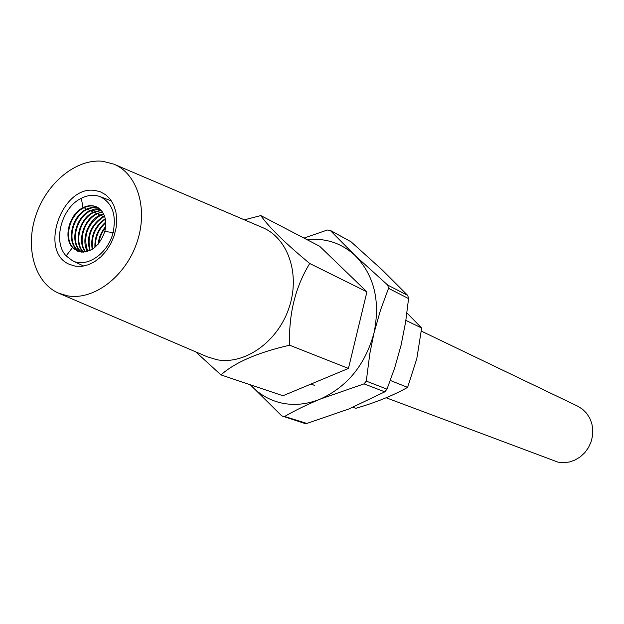 <?xml version="1.0" encoding="UTF-8"?>
<svg xmlns="http://www.w3.org/2000/svg" width="624" height="624" viewBox="0 0 624 624"><rect width="100%" height="100%" fill="white"/><g stroke="black" fill="none" stroke-linecap="round" stroke-linejoin="round"><path stroke-width="0.94" d="M386.162 397.777L558.043 462.166L563.776 462.688L569.572 461.947L575.164 459.958L580.328 456.807L584.821 452.634L588.455 447.603L591.061 441.948L592.535 435.911L592.8 429.757L591.856 423.751L589.75 418.166L586.568 413.236L582.465 409.172L577.621 406.138L421.348 331.126M352.934 407.3L355.797 408.307C375.687 402.558 392.964 395.585 407.612 387.379L416.816 358.597L421.66 328.029L406.934 312.959M390.328 380.461L407.612 387.379M405.873 320.385L421.66 328.029M306.821 423.446L304.933 423.493L281.736 415.873L250.879 385.336C259.514 394.61 269.997 400.561 282.313 403.19C294.7 405.647 307.328 404.29 320.19 399.118C306.712 404.742 294.856 410.53 284.614 416.473L306.821 423.446L348.761 409.024L384.797 391.841L364.034 383.877L320.19 399.118C347.318 386.81 365.258 364.775 374.002 333.013L369.821 353.621L366.288 381.124L387.005 389.15L394.742 367.731L401.076 345.197L405.608 322.117L408.564 298.6L388.534 288.311L380.539 310.034L374.002 333.013C380.523 300.979 374.205 275.129 355.048 255.473L387.722 285.082L407.761 295.441L382.216 269.927L351.008 241.761L330.19 230.389L355.048 255.473C341.445 243.04 325.455 237.783 307.086 239.694M282.976 416.614L284.614 416.473M250.879 385.336L250.38 384.797L250.879 385.336M304.013 238.095L327.296 230.022L330.19 230.389M387.005 389.15L384.797 391.841M329.776 230.077L351.008 241.761M407.761 295.441L408.564 298.6M364.034 383.877L366.288 381.124M388.534 288.311L387.722 285.082M96.837 207.012C92.656 205.335 88.226 205.647 83.561 207.956L82.992 207.706C87.781 205.335 92.305 205.062 96.556 206.879C104.512 211.364 107.273 219.547 104.84 231.434L113.092 232.604C116.649 214.578 112.234 202.55 99.848 196.537C93.951 194.462 87.781 195.047 81.331 198.268L82.992 207.706L83.561 207.956C69.841 214.313 63.562 238.04 73.086 247.767L72.517 247.533L66.16 255.895L72.431 260.699C86.541 268.336 108.092 253.672 113.092 232.604L114.894 233.36L113.092 232.604L104.84 231.434C98.982 247.237 89.918 253.812 77.633 251.168L72.517 247.533C62.985 237.799 69.272 214.063 82.992 207.706L81.331 198.268C61.526 207.535 52.447 241.722 66.16 255.895L72.517 247.533L77.922 251.285M98.194 207.761L92.391 207.324L88.093 208.447L86.393 209.219L86.954 209.469C73.265 215.795 67.01 239.452 76.526 249.163L79.7 251.815M98.459 207.932L92.797 207.597L86.954 209.469L84.123 207.683L86.393 209.219C72.696 215.553 66.44 239.218 75.956 248.929L79.404 251.745M74.506 249.148L75.956 248.929L74.506 249.148M101.119 210.226L93.132 212.215L90.901 210.694L93.132 212.215C79.482 218.494 73.273 242.026 82.774 251.69L81.346 251.917L83.538 252.135M99.715 208.876L94.778 208.993L89.77 210.717L87.516 209.188L89.77 210.717C76.097 217.027 69.865 240.622 79.381 250.318L77.938 250.536L79.942 250.544L81.572 252.104M99.957 209.087L90.332 210.967C76.666 217.277 70.434 240.856 79.942 250.544L81.253 252.073M101.338 210.483L93.686 212.464C80.044 218.743 73.843 242.252 83.343 251.924L82.774 251.69L83.203 252.151M102.398 211.84L96.47 213.697L94.255 212.183L97.024 213.946C84.139 219.913 77.61 241.535 85.605 251.901M103.529 213.743L99.785 215.179L97.594 213.665L100.339 215.42C87.04 224.734 82.859 236.714 87.789 251.347M104.504 215.998L103.085 216.645L100.916 215.14L103.631 216.887C91.361 225.085 86.861 236.262 90.113 250.435M104.746 216.7L104.208 216.606L104.746 216.7M102.593 212.137L96.47 213.697C83.437 219.726 76.963 241.714 85.254 251.956M103.709 214.094L99.785 215.179C87.649 220.834 80.886 240.614 87.415 251.464M104.653 216.411L103.085 216.645C90.636 225.022 86.182 236.348 89.716 250.614M105.378 219.188C95.222 226.613 90.971 236.566 92.625 249.038M105.277 218.689C94.645 226.216 90.285 236.426 92.188 249.311M105.791 222.674C98.631 229.172 95.176 237.26 95.433 246.925M105.752 222.027C98.077 228.727 94.466 237.167 94.934 247.346M105.596 227.565C101.829 232.198 99.575 237.479 98.826 243.399C99.583 237.479 101.837 232.206 105.581 227.581M105.706 226.574C101.322 231.637 98.818 237.502 98.186 244.163M114.223 164.307L262.322 227.479C288.101 237.962 300.651 274.49 288.881 308.303C277.399 342.202 244.265 365.251 216.645 359.666L207.09 356.725L59.077 293.366M220.966 374.907C235.045 362.357 257.93 352.459 289.63 345.212C288.569 314.363 295.269 287.126 309.715 263.492C285.332 243.266 269.03 227.292 260.816 215.584L319.644 246.246L366.92 291.86L348.457 368.425L282.961 395.749L220.966 374.907L195.694 351.842M75.332 266.191L69.264 264.295C38.407 251.456 62.033 184.532 95.191 190.515L100.253 191.755L105.698 194.743L110.261 199.251L113.716 205.085L115.908 211.996L116.727 219.664L116.126 227.744L114.122 235.872L110.815 243.649L106.361 250.731L100.955 256.784L94.856 261.526L88.351 264.755L81.744 266.331L75.332 266.191M102.859 161.312L113.802 164.128C137.732 173.831 148.574 209.586 136.664 243.274C125.026 277.04 93.335 300.651 67.548 295.846L58.656 293.179C34.601 282.781 24.859 247.611 35.927 215.218C46.745 182.754 76.479 158.348 102.859 161.312M289.63 345.212L348.457 368.425M309.715 263.492L366.92 291.86M260.816 215.584L244.382 219.82M314.449 385.336L310.939 384.072M102.515 225.943C98.584 230.708 96.252 236.161 95.527 242.299M99.427 224.305C95.316 229.203 92.906 234.842 92.204 241.199M96.314 222.659C92.024 227.698 89.544 233.509 88.865 240.084M93.179 221.013C88.709 226.177 86.159 232.159 85.511 238.961M90.02 219.367C85.379 224.656 82.75 230.802 82.142 237.814M86.845 217.721C82.025 223.127 79.326 229.437 78.749 236.66M83.647 216.068C78.647 221.59 75.886 228.064 75.34 235.49M80.418 214.406C75.254 220.046 72.415 226.676 71.916 234.304M77.173 212.737C71.838 218.486 68.936 225.28 68.468 233.111M72.431 260.699L83.639 266.05M99.848 196.537L111.462 200.936"/></g></svg>
